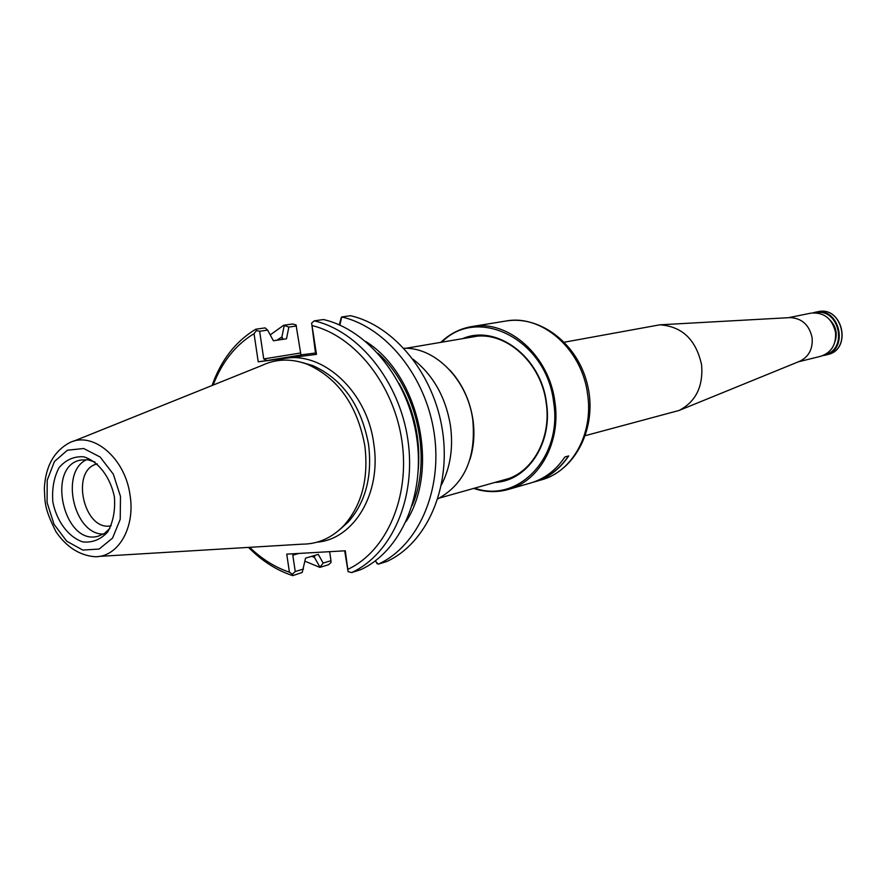 <?xml version="1.0" encoding="UTF-8"?>
<svg xmlns="http://www.w3.org/2000/svg" width="887" height="887" viewBox="0 0 887 887"><rect width="100%" height="100%" fill="white"/><g stroke="black" fill="none" stroke-linecap="round" stroke-linejoin="round"><path stroke-width="1.33" d="M437.845 498.849C464.522 484.125 476.175 457.803 472.793 419.895C467.715 380.113 435.45 347.161 403.962 348.269M469.966 459.422C473.88 446.904 474.878 433.676 472.959 419.739C469.955 400.281 462.26 383.749 449.886 370.145M476.286 336.339L405.814 348.292M439.508 498.039L508.306 478.658M97.282 463.868C69.885 469.833 83.888 532.089 111.197 525.747M86.66 459.666C59.651 471.751 73.821 534.739 103.402 534.085M94.953 462.016L87.968 459.821L81.094 459.987C45.514 465.509 63.72 546.436 98.235 536.18L104.522 533.386L109.888 528.419M114.401 496.942C110.376 477.006 98.169 461.14 83.655 456.794C74.02 456.184 65.826 459.799 59.063 467.649C53.885 477.505 51.823 488.97 52.854 502.053C56.779 521.478 68.532 537.178 82.868 541.935C92.481 542.877 100.785 539.507 107.782 531.834C113.192 521.977 115.399 510.347 114.401 496.942M98.845 556.415L301.902 544.174C317.845 544.163 331.782 538.01 343.712 525.725C361.741 505.402 368.781 478.725 364.834 445.717C357.261 405.292 338.113 378.15 307.39 364.302C291.346 358.315 276.123 358.725 261.709 365.544L72.978 441.449M282.942 339.311L281.9 336.938L276.91 340.22M311.647 556.349L314.442 557.369L314.94 555.373M406.202 521.39C440.041 468.935 418.764 374.369 365.721 341.451M248.493 547.39C261.809 560.894 276.556 570.319 292.754 575.641L302.245 572.448L305.538 558.156L318.289 554.386L323.156 563.079L319.863 567.381L304.962 561.216M314.442 557.369L319.919 567.059M378.261 564.176C418.043 546.093 442.68 490.844 434.242 433.654C426.026 376.454 385.967 326.959 341.717 316.958L350.476 315.717C394.593 325.64 434.497 374.824 442.646 431.692C451.017 488.537 426.436 543.487 386.754 561.504L378.261 564.176L375.234 560.972M377.141 563.777L375.511 560.761M258.217 361.807L254.048 333.667L256.52 330.541L255.755 329.221L265.124 327.891L267.652 330.119L259.636 331.261L263.738 358.936L266.943 360.554L258.217 361.807L316.482 354.368L315.639 354.323L311.636 323.079L316.482 354.368M293.331 553.754L292.821 555.207L295.238 571.527L303.487 569.033M295.238 571.527L292.422 574.244L289.428 572.215L286.745 554.131L345.298 550.783L348.092 571.66L351.64 572.558C391.744 554.275 416.513 498.095 407.887 439.83C399.472 381.565 358.913 331.084 314.242 320.85L311.636 323.079M292.754 575.641L292.422 574.244M255.755 329.221C235.609 341.329 221.051 360.1 212.071 385.501M266.943 360.554L300.959 355.022L296.036 324.908L292.61 323.988L283.696 325.252L288.852 327.081L286.501 338.779L273.396 340.752L267.652 330.119M284.206 325.717L281.9 336.938M283.696 325.252L270.225 334.876M339.865 325.097L341.717 316.958M339.311 324.853L341.307 317.391M351.64 572.558L360.577 569.742C400.58 551.526 425.294 495.667 416.735 437.757C408.386 379.847 367.994 329.698 323.467 319.542L314.242 320.85M348.092 571.66L344.688 550.816M323.156 563.079L330.984 560.706L330.984 562.535L328.512 564.742L319.863 567.381M330.984 560.706L329.654 551.681M256.52 330.541L259.636 331.261M254.048 333.667C235.565 344.888 221.938 362.018 213.179 385.058M249.679 547.323C261.765 559.01 275.014 567.303 289.428 572.215M296.446 325.984L288.852 327.081M348.014 569.243C386.499 551.27 410.138 497.175 401.944 441.083C393.939 384.991 355.243 336.129 312.268 325.618M315.705 352.993L300.859 354.9M413.131 359.279C433.344 375.212 445.806 397.409 450.496 425.893C453.39 447.78 450.352 467.471 441.404 484.978M535.171 481.486C548.687 477.339 559.786 468.846 568.467 455.996M473.68 488.427C485.377 492.307 496.964 492.629 508.428 489.413L530.903 482.916C544.718 478.792 556.027 470.154 564.853 457.005L568.711 455.929C559.908 469.046 548.609 477.661 534.817 481.774L532.843 482.306M508.428 489.413C539.684 481.142 561.072 442.059 554.907 401.966C549.286 355.687 508.273 319.409 471.784 326.571C460.054 328.567 449.731 333.834 440.817 342.338M474.656 488.149C518.052 503.772 562.757 457.315 553.632 402.155C546.736 339.832 478.049 305.028 441.815 342.171M494.968 482.439C527.51 481.076 552.834 443.134 546.47 402.886C541.07 356.896 496.598 323.822 462.615 338.634M502.164 480.421L505.069 479.69C532.721 472.594 551.636 438.145 546.192 402.853C541.236 362.151 505.058 330.252 472.915 336.794L469.977 337.382M813.157 312.812L815.197 312.268C839.734 306.115 849.679 350.31 824.866 355.255L822.792 355.643M815.585 312.756C839.035 307.556 848.427 349.301 825.01 354.645M798.4 361.807L820.774 356.275C831.319 352.649 836.241 344.733 835.565 332.492C832.217 318.544 824.045 312.08 811.062 313.111L788.465 317.69M585.42 435.628L679.109 410.448C695.818 401.7 703.324 386.521 701.606 364.912C696.107 339.754 682.192 326.383 659.839 324.819L564.398 342.194M799.231 361.464L800.129 361.098C808.955 356.507 812.958 348.746 812.126 337.825C809.376 325.108 802.114 318.355 790.35 317.59L789.375 317.646M120.488 496.443L113.303 474.146L100.142 457.027L83.733 448.512L67.423 450.197L54.429 461.539L47.211 480.211L47.078 502.53L54.007 524.239L66.713 541.192L82.79 550.073L99.156 549.042L112.549 538.11L120.211 519.327L120.488 496.443M130.023 495.001C125.122 457.592 92.115 430.262 68.831 443.123C53.597 451.749 45.437 466.884 44.35 488.537C45.182 501.587 43.53 507.087 56.069 531.89C66.481 546.935 79.253 555.195 94.377 556.681C117.76 557.856 135.567 527.876 130.023 495.001M282.831 338.457L280.968 339.61M412.222 505.457C432.557 457.681 416.823 387.741 377.973 353.281M418.331 469.168C420.582 438.644 414.151 410.071 399.05 383.45M339.976 529.384L348.048 522.199C365.566 502.452 372.407 476.585 368.582 444.587C361.253 405.403 342.659 379.082 312.823 365.632L302.456 362.595M298.875 553.433L292.821 555.207M316.969 542.201C354.035 539.285 381.72 493.094 373.771 443.733C366.719 387.209 315.65 345.309 276.167 360.865M300.416 353.015L263.738 358.936M541.613 479.812C576.062 470.132 597.239 427.002 587.759 386.022C578.779 344.932 541.17 315.029 505.889 321.039C541.879 313.987 582.182 349.278 587.615 394.382C593.591 433.455 572.448 471.64 541.613 479.812L534.817 481.774M827.593 354.578C852.529 349.556 842.628 305.572 817.947 311.714C842.45 305.572 852.363 349.644 827.593 354.578L824.866 355.255M830.299 320.362C835.997 326.471 837.572 333.512 835.044 341.473M302.423 362.595L307.39 364.302M339.954 529.406L343.712 525.725M505.889 321.039L471.784 326.571M817.947 311.714L815.197 312.268M790.35 317.59L659.839 324.819M800.129 361.098L679.109 410.448"/></g></svg>
